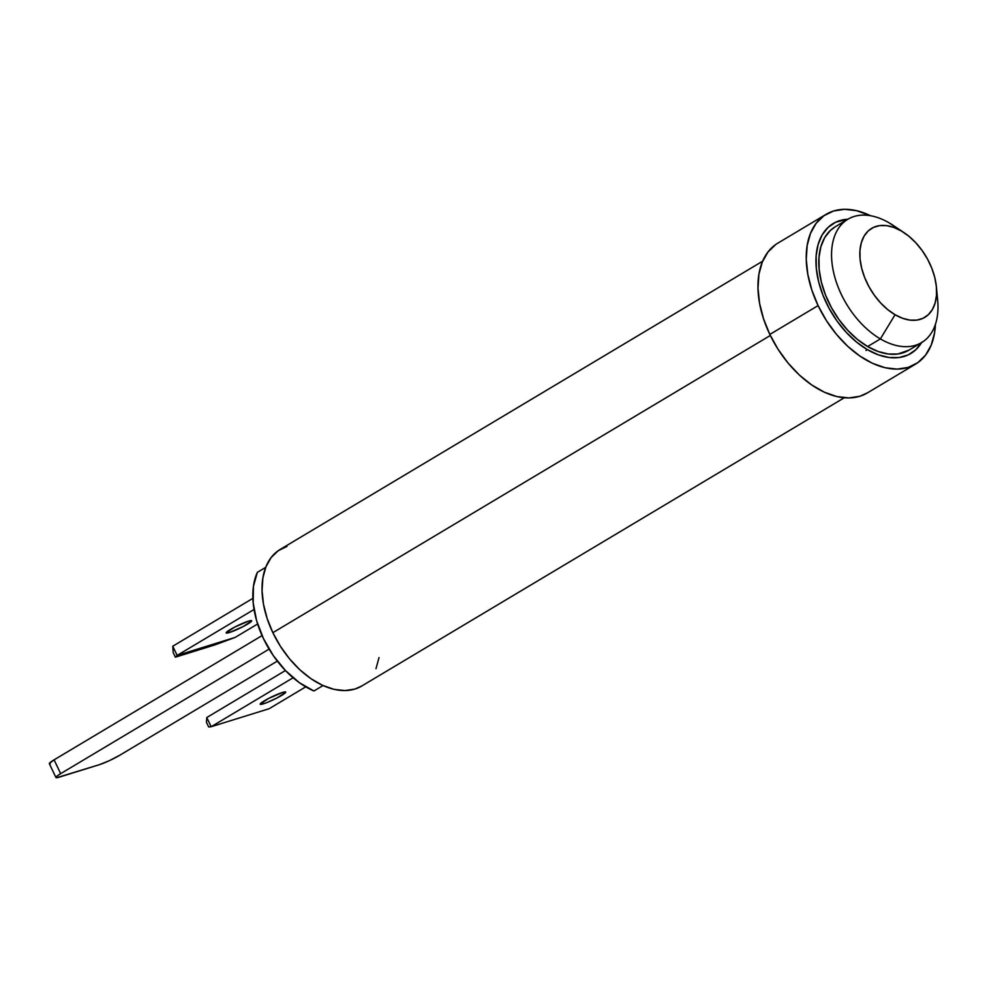 <?xml version="1.0" encoding="UTF-8"?>
<svg xmlns="http://www.w3.org/2000/svg" width="987" height="987" viewBox="0 0 987 987"><rect width="100%" height="100%" fill="white"/><g stroke="black" fill="none" stroke-linecap="round" stroke-linejoin="round"><path stroke-width="1.48" d="M921.599 342.588A75.691 47.129 -120.9 0 1 910.841 353.494A75.691 47.129 -120.9 0 1 867.388 349.645L866.018 350.471L867.388 349.645L878.381 354.851L889.127 357.504L899.219 357.516L908.262 354.876L915.911 349.669L921.87 342.131M904.154 232.735L893.001 225.27A71.841 44.736 59.1 0 0 889.164 222.877A71.841 44.736 59.1 0 0 831.733 249.847A71.841 44.736 59.1 0 0 880.379 338.911L867.622 346.536A71.841 44.736 59.1 0 0 908.867 350.188L921.624 342.575A71.841 44.736 -120.9 0 1 880.379 338.911A71.841 44.736 59.1 0 0 937.65 300.011L936.367 286.649A51.83 32.275 -120.9 0 1 895.049 314.717L880.379 338.911L895.049 314.717L902.574 318.283L909.94 320.109L916.849 320.109L923.042 318.295L928.273 314.742L932.357 309.573L935.133 302.997L936.49 295.261L936.367 286.662L934.788 277.532L931.802 268.23L927.521 259.1L922.117 250.501L915.788 242.765L908.793 236.177L901.39 231.007A51.83 32.275 -120.9 0 1 904.154 232.735A51.83 32.275 -120.9 0 1 936.367 286.649M847.932 219.213L835.175 226.837A71.841 44.736 59.1 0 0 821.863 284.071A71.841 44.736 59.1 0 0 867.622 346.536L880.379 338.911A71.841 44.736 -120.9 0 1 834.62 276.446A71.841 44.736 -120.9 0 1 847.932 219.213A71.841 44.736 -120.9 0 1 889.164 222.877L901.39 231.007L889.164 222.877A71.841 44.736 -120.9 0 1 896.455 227.726M936.601 292.658A71.841 44.736 -120.9 0 1 921.624 342.575M901.39 231.007L893.864 227.442L886.511 225.616L879.602 225.616L873.409 227.429L868.165 230.983L864.081 236.152L861.318 242.728L859.961 250.464L860.072 259.063L861.663 268.18L864.649 277.495L868.93 286.625L874.334 295.224L880.651 302.96L887.646 309.548L895.049 314.717A51.83 32.275 -120.9 0 1 859.961 250.464A51.83 32.275 -120.9 0 1 901.39 231.007M847.907 219.225L835.779 222.161L828.13 227.355L822.171 234.906L818.112 244.505L816.138 255.806L816.311 268.353L818.618 281.69L822.985 295.273L829.24 308.61L837.124 321.17L846.365 332.471L856.58 342.094L867.388 349.645A75.691 47.129 -120.9 0 1 819.185 283.824A75.691 47.129 -120.9 0 1 833.201 223.531A75.691 47.129 -120.9 0 1 847.907 219.225M909.039 350.089L897.837 354.012L888.263 354L878.06 351.483L867.622 346.536L857.37 339.368L847.66 330.238L838.901 319.504L831.412 307.586L825.477 294.94L821.344 282.035L819.148 269.389L818.988 257.471L820.863 246.75L824.7 237.633L830.363 230.464L835.323 226.739M323.02 685.558L313.928 690.986L299.369 682.683L285.539 670.642L273.3 655.615L263.443 638.564L256.583 620.589L253.178 602.81L253.437 586.389L257.336 572.361A78.01 48.56 59.1 0 0 313.928 690.986L323.02 685.558M265.713 567.352L257.336 572.361L265.713 567.352M50.152 763.901L49.35 763.482L54.088 759.842L262.073 635.591L54.088 759.842L60.676 773.648L57.32 775.856L55.938 777.287L56.74 777.694L99.342 764.691L109.273 760.706L119.649 755.314L277.322 661.117L119.649 755.314A15.903 1.851 -25.5 0 1 99.342 764.691L59.602 777.04A15.903 1.851 -25.5 0 1 55.938 777.497A15.903 1.851 -25.5 0 1 60.676 773.648L54.088 759.842A15.903 1.851 154.5 0 0 49.35 763.704L55.938 777.497M60.676 773.648L269.106 649.113L60.676 773.648M263.455 703.805A14.114 1.641 -25.5 0 1 260.198 704.224A14.114 1.641 -25.5 0 1 268.032 698.759A14.114 1.641 -25.5 0 1 282.418 692.479A14.114 1.641 -25.5 0 1 285.675 692.072A14.114 1.641 -25.5 0 1 277.84 697.525A14.114 1.641 -25.5 0 1 263.455 703.805L262.567 701.954L263.455 703.805L267.44 702.362L277.199 697.858L285.675 692.269L282.418 692.479L268.674 698.426L260.198 704.027L263.455 703.805M206.468 722.348L208.664 726.95L211.156 726.728L206.776 717.524L206.468 722.348L208.664 726.95L211.156 726.728L206.776 717.524L285.428 670.531L206.776 717.524L206.468 722.348M305.76 686.853L269.204 708.691L211.156 726.728L293.102 677.773L211.156 726.728L269.204 708.691L305.76 686.853M762.643 261.197L280.172 549.438A79.54 49.523 59.1 0 0 272.856 632.679L770.329 335.469L272.856 632.679A79.54 49.523 59.1 0 0 361.76 686.014L844.243 397.773M826.119 214.315L777.855 243.147A87.238 54.31 59.1 0 0 769.823 334.433L818.087 305.6A87.238 54.31 -120.9 0 1 826.119 214.315A87.238 54.31 -120.9 0 1 870.509 215.709L856.593 210.675L844.576 209.306L833.559 210.996L823.985 215.697L816.2 223.222L810.524 233.29L807.169 245.504L806.256 259.384L807.835 274.423L811.832 290.03L818.087 305.6L769.823 334.433A87.238 54.31 59.1 0 0 867.339 392.937L915.603 364.104A87.238 54.31 -120.9 0 1 818.087 305.6L826.378 320.541L836.384 334.285L847.71 346.289L859.924 356.097L872.557 363.339L885.129 367.732L897.158 369.113L908.163 367.411L917.737 362.71L925.522 355.184L931.197 345.129L934.553 332.915L935.417 324.353A87.238 54.31 -120.9 0 1 915.603 364.104M775.708 244.542L767.935 252.067L762.26 262.123L758.904 274.337L757.991 288.229L759.571 303.256L763.568 318.863L769.823 334.433L778.114 349.386L788.119 363.117L799.445 375.122L811.659 384.93L824.293 392.172L836.865 396.564L848.882 397.946L859.899 396.243L867.499 392.838M286.958 546.416L278.223 550.709L271.129 557.569L265.959 566.748L262.887 577.876L262.061 590.547L263.492 604.254L267.144 618.479L272.856 632.679L280.407 646.3L289.524 658.822L299.851 669.778L310.991 678.723L322.515 685.323L333.976 689.333L344.932 690.579L354.975 689.037L361.896 685.928M375.973 668.717L379.033 657.576M248.403 621.168A14.114 1.641 -25.5 0 1 251.66 620.761A14.114 1.641 -25.5 0 1 243.826 626.214A14.114 1.641 -25.5 0 1 229.44 632.507L228.552 630.644L229.44 632.507L226.183 632.716L234.659 627.127L248.403 621.168L251.66 620.959L243.184 626.56L229.44 632.507A14.114 1.641 -25.5 0 1 226.183 632.914A14.114 1.641 -25.5 0 1 234.018 627.461A14.114 1.641 -25.5 0 1 248.403 621.168M177.142 655.417L175.39 657.182L173.194 652.58L172.762 646.226L177.142 655.417L235.19 637.392L214.808 644.93L235.19 637.392L257.619 623.994L235.19 637.392L177.142 655.417L254.054 609.472L177.142 655.417L175.39 657.182L214.808 644.93L175.39 657.182L173.194 652.58L172.762 646.226L177.142 655.417M252.894 598.344L172.762 646.226L252.894 598.344M910.841 353.494L909.459 354.321M833.201 223.531L831.819 224.357"/></g></svg>
